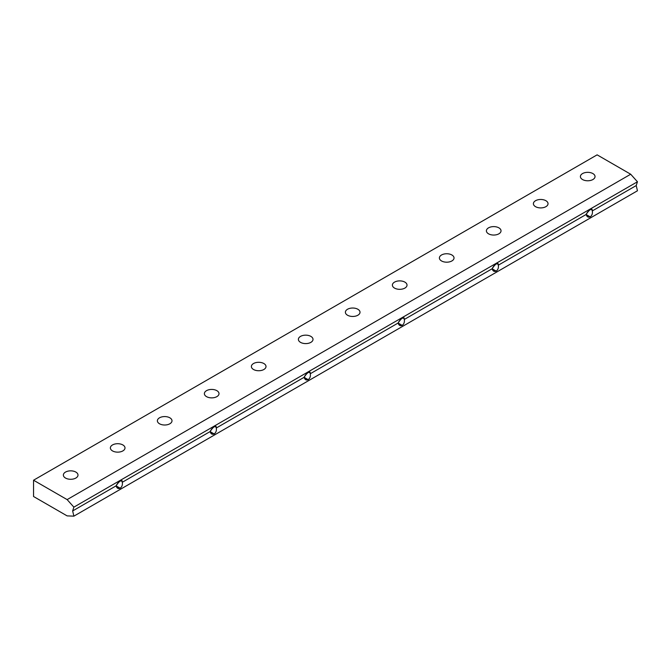 <?xml version="1.0" encoding="UTF-8"?>
<svg xmlns="http://www.w3.org/2000/svg" width="671" height="671" viewBox="0 0 671 671"><rect width="100%" height="100%" fill="white"/><g stroke="black" fill="none" stroke-linecap="round" stroke-linejoin="round"><path stroke-width="1.01" d="M33.55 496.506L33.55 480.218L597.123 154.85L33.55 480.218L67.125 499.61L630.698 174.234L597.123 154.85L630.698 174.234L67.125 499.61L73.877 507.142L72.653 510.941L73.877 516.15L637.45 190.782L636.217 185.565L592.317 210.912C592.728 213.529 592.015 215.508 590.195 216.85C588.257 217.681 586.899 216.901 586.11 214.494L498.31 265.188C498.721 267.804 498.008 269.784 496.188 271.118C494.25 271.956 492.891 271.168 492.111 268.769L404.303 319.455C404.714 322.08 404.001 324.059 402.181 325.393C400.243 326.232 398.884 325.443 398.104 323.036L310.296 373.73C310.707 376.356 309.994 378.335 308.174 379.669C306.236 380.507 304.877 379.719 304.097 377.312L216.297 428.006C216.699 430.631 215.987 432.61 214.166 433.944C212.229 434.783 210.87 433.994 210.09 431.587L122.29 482.281C122.692 484.907 121.979 486.878 120.159 488.22C118.222 489.05 116.863 488.27 116.083 485.863L72.653 510.941L116.083 485.863C119.404 480.797 121.476 479.597 122.29 482.281L210.09 431.587C213.412 426.521 215.483 425.322 216.297 428.006L304.097 377.312C307.419 372.246 309.49 371.046 310.296 373.73L398.104 323.036C401.426 317.97 403.497 316.779 404.303 319.455L492.111 268.769C495.433 263.695 497.505 262.504 498.31 265.188L586.11 214.494C589.44 209.419 591.503 208.228 592.317 210.912L636.217 185.565L637.45 181.766L73.877 507.142L637.45 181.766L630.698 174.234L637.45 181.766L636.217 185.565L637.45 190.782L73.877 516.15L67.125 515.89L33.55 496.506L67.125 515.89L73.877 516.15L72.653 510.941L73.877 507.142L67.125 499.61L33.55 480.218L33.55 496.506M112.518 450.912A7.314 4.219 180 0 1 115.789 443.85A7.314 4.219 180 0 1 124.747 449.025A7.314 4.219 180 0 1 112.518 450.912A7.314 4.219 0 0 0 120.486 451.826A7.314 4.219 0 0 0 124.999 447.926A7.314 4.219 0 0 0 117.685 443.707A7.314 4.219 0 0 0 110.371 447.926A7.314 4.219 0 0 0 112.518 450.912M206.525 396.636A7.314 4.219 180 0 1 209.797 389.574A7.314 4.219 180 0 1 218.754 394.749A7.314 4.219 180 0 1 206.525 396.636A7.314 4.219 0 0 0 214.494 397.551A7.314 4.219 0 0 0 219.006 393.651A7.314 4.219 0 0 0 211.692 389.432A7.314 4.219 0 0 0 204.378 393.651A7.314 4.219 0 0 0 206.525 396.636M300.533 342.361A7.314 4.219 180 0 1 303.804 335.299A7.314 4.219 180 0 1 312.761 340.474A7.314 4.219 180 0 1 300.533 342.361A7.314 4.219 0 0 0 308.501 343.284A7.314 4.219 0 0 0 313.013 339.383A7.314 4.219 0 0 0 305.699 335.156A7.314 4.219 0 0 0 298.385 339.383A7.314 4.219 0 0 0 300.533 342.361M394.531 288.094A7.314 4.219 180 0 1 397.811 281.032A7.314 4.219 180 0 1 406.769 286.198A7.314 4.219 180 0 1 394.531 288.094A7.314 4.219 0 0 0 402.508 289.008A7.314 4.219 0 0 0 407.02 285.108A7.314 4.219 0 0 0 399.706 280.881A7.314 4.219 0 0 0 392.392 285.108A7.314 4.219 0 0 0 394.531 288.094M488.538 233.818A7.314 4.219 180 0 1 491.818 226.756A7.314 4.219 180 0 1 500.776 231.923A7.314 4.219 180 0 1 488.538 233.818A7.314 4.219 0 0 0 496.506 234.733A7.314 4.219 0 0 0 501.027 230.832A7.314 4.219 0 0 0 493.713 226.613A7.314 4.219 0 0 0 486.4 230.832A7.314 4.219 0 0 0 488.538 233.818M582.545 179.543A7.314 4.219 180 0 1 585.825 172.481A7.314 4.219 180 0 1 594.783 177.647A7.314 4.219 180 0 1 582.545 179.543A7.314 4.219 0 0 0 590.514 180.457A7.314 4.219 0 0 0 595.034 176.557A7.314 4.219 0 0 0 587.721 172.338A7.314 4.219 0 0 0 580.407 176.557A7.314 4.219 0 0 0 582.545 179.543M535.542 206.676A7.314 4.219 180 0 1 538.821 199.614A7.314 4.219 180 0 1 547.779 204.789A7.314 4.219 180 0 1 535.542 206.676A7.314 4.219 0 0 0 543.51 207.591A7.314 4.219 0 0 0 548.031 203.69A7.314 4.219 0 0 0 540.717 199.472A7.314 4.219 0 0 0 533.403 203.69A7.314 4.219 0 0 0 535.542 206.676M441.535 260.952A7.314 4.219 180 0 1 444.814 253.89A7.314 4.219 180 0 1 453.772 259.065A7.314 4.219 180 0 1 441.535 260.952A7.314 4.219 0 0 0 449.511 261.866A7.314 4.219 0 0 0 454.024 257.966A7.314 4.219 0 0 0 446.71 253.747A7.314 4.219 0 0 0 439.396 257.966A7.314 4.219 0 0 0 441.535 260.952M347.536 315.227A7.314 4.219 180 0 1 350.807 308.165A7.314 4.219 180 0 1 359.765 313.332A7.314 4.219 180 0 1 347.536 315.227A7.314 4.219 0 0 0 355.504 316.142A7.314 4.219 0 0 0 360.017 312.241A7.314 4.219 0 0 0 352.703 308.023A7.314 4.219 0 0 0 345.389 312.241A7.314 4.219 0 0 0 347.536 315.227M253.529 369.503A7.314 4.219 180 0 1 256.8 362.441A7.314 4.219 180 0 1 265.758 367.607A7.314 4.219 180 0 1 253.529 369.503A7.314 4.219 0 0 0 261.497 370.417A7.314 4.219 0 0 0 266.01 366.517A7.314 4.219 0 0 0 258.696 362.298A7.314 4.219 0 0 0 251.382 366.517A7.314 4.219 0 0 0 253.529 369.503M159.522 423.778A7.314 4.219 180 0 1 162.793 416.716A7.314 4.219 180 0 1 171.751 421.883A7.314 4.219 180 0 1 159.522 423.778A7.314 4.219 0 0 0 167.49 424.693A7.314 4.219 0 0 0 172.002 420.792A7.314 4.219 0 0 0 164.689 416.574A7.314 4.219 0 0 0 157.375 420.792A7.314 4.219 0 0 0 159.522 423.778M65.515 478.054A7.314 4.219 180 0 1 68.794 470.992A7.314 4.219 180 0 1 77.744 476.158A7.314 4.219 180 0 1 65.515 478.054A7.314 4.219 0 0 0 73.483 478.968A7.314 4.219 0 0 0 77.995 475.068A7.314 4.219 0 0 0 70.681 470.841A7.314 4.219 0 0 0 63.368 475.068A7.314 4.219 0 0 0 65.515 478.054M586.11 214.494L587.712 216.901L590.195 216.85L586.11 214.494L590.195 216.85C592.015 215.508 592.728 213.529 592.317 210.912L592.099 209.302C589.876 209.335 587.88 211.071 586.11 214.494M492.111 268.769L493.705 271.176L496.188 271.118L492.111 268.769L496.188 271.118C498.008 269.784 498.721 267.804 498.31 265.188L498.092 263.577C495.869 263.611 493.873 265.347 492.111 268.769M398.104 323.036L399.698 325.452L402.181 325.393L398.104 323.036L402.181 325.393C404.001 324.059 404.714 322.08 404.303 319.455L404.093 317.853C401.862 317.886 399.866 319.614 398.104 323.036M304.097 377.312L305.691 379.719L308.174 379.669L304.097 377.312L308.174 379.669C309.994 378.335 310.707 376.356 310.296 373.73L310.086 372.12C307.855 372.162 305.859 373.89 304.097 377.312M210.09 431.587L211.692 433.994L214.166 433.944L210.09 431.587L214.166 433.944C215.987 432.61 216.699 430.631 216.297 428.006L216.079 426.395C213.848 426.437 211.851 428.165 210.09 431.587M116.083 485.863L117.685 488.27L120.159 488.22L116.083 485.863L120.159 488.22C121.979 486.878 122.692 484.907 122.29 482.281L122.072 480.671C119.841 480.713 117.853 482.441 116.083 485.863"/></g></svg>
